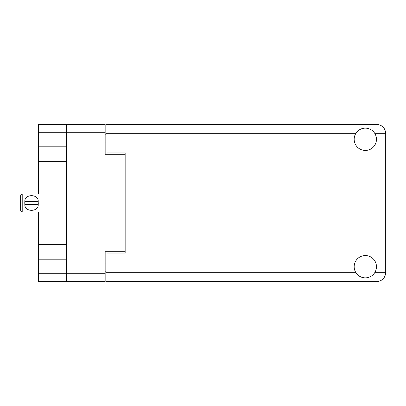 <?xml version="1.0" encoding="UTF-8"?>
<svg xmlns="http://www.w3.org/2000/svg" width="406" height="406" viewBox="0 0 406 406"><rect width="100%" height="100%" fill="white"/><g stroke="black" fill="none" stroke-linecap="round" stroke-linejoin="round"><path stroke-width="0.61" d="M38.392 132.29L38.392 124.388L105.154 124.388L105.154 154.265L125.155 154.265L125.155 251.735L105.154 251.735L105.154 281.612L66.422 281.612L66.422 132.29L38.392 132.29L38.392 194.083M38.392 146.825L66.422 146.825M38.392 211.917L38.392 273.71L105.154 273.71M38.392 244.29L66.422 244.29M66.422 161.71L38.392 161.71M66.422 259.175L38.392 259.175M66.422 281.612L38.392 281.612L38.392 273.71M125.155 251.735L125.155 253.07L106.042 253.07L106.042 272.69L355.91 272.69M106.042 271.797L105.154 271.797M105.154 134.203L106.042 134.203M355.91 133.31L106.042 133.31L106.042 152.93L125.155 152.93L125.155 154.265M105.154 132.29L66.422 132.29L66.422 124.388M365.314 277.851A11.15 11.15 0 0 0 376.463 266.701A11.15 11.15 0 0 0 365.314 255.557A11.15 11.15 0 0 0 354.169 266.701A11.15 11.15 0 0 0 365.314 277.851M365.314 150.443A11.15 11.15 0 0 0 376.463 139.299A11.15 11.15 0 0 0 365.314 128.149A11.15 11.15 0 0 0 354.169 139.299A11.15 11.15 0 0 0 365.314 150.443M106.042 133.31L106.042 124.388L376.783 124.388C382.158 124.957 385.132 127.931 385.7 133.31L385.7 272.69C385.132 278.069 382.158 281.043 376.783 281.612L106.042 281.612L106.042 272.69M125.155 152.93L125.155 253.07M22.213 194.083L20.3 195.991L20.3 210.009L22.213 211.917L22.213 194.083L66.422 194.083M24.761 203L24.827 201.599C24.304 193.718 38.717 193.682 38.225 201.599L24.827 201.599L24.796 204.051M38.291 203L38.225 204.401C38.737 212.287 24.33 212.313 24.827 204.401L38.225 204.401L38.225 201.599M105.154 263.9L106.042 263.9M106.042 142.1L105.154 142.1M374.718 272.69L385.7 272.69M385.7 133.31L374.718 133.31M66.422 211.917L22.213 211.917"/></g></svg>
